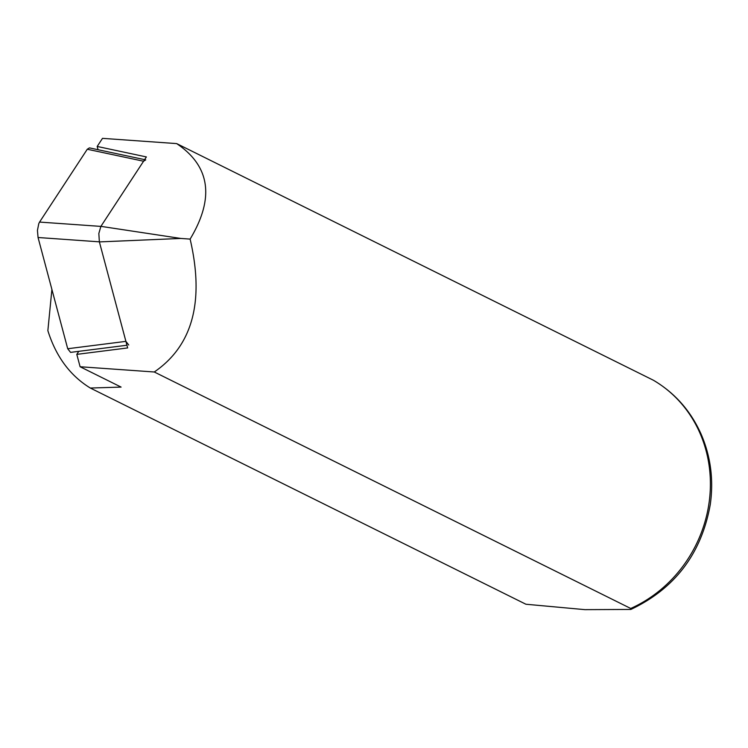 <?xml version="1.0" encoding="UTF-8"?>
<svg xmlns="http://www.w3.org/2000/svg" width="748" height="748" viewBox="0 0 748 748"><rect width="100%" height="100%" fill="white"/><g stroke="black" fill="none" stroke-linecap="round" stroke-linejoin="round"><path stroke-width="1.12" d="M70.555 352.373L67.713 348.736L38.055 237.509L37.437 230.412L38.784 223.615L39.569 222.072L100.877 226.401L143.56 161.231L87.273 149.245L89.442 147.889M39.569 222.072L87.273 149.245M67.713 348.736L125.898 341.369L99.362 241.838L38.055 237.509M125.898 341.369L128.749 345.006M145.729 159.885L143.56 161.231M100.877 226.401L98.839 233.488L99.362 241.838M190.123 239.098L180.792 238.444L100.905 226.354L146.384 156.93L97.184 146.449L102.495 138.352L176.668 143.597C210.244 166.215 214.723 198.052 190.123 239.098C204.597 301.397 192.647 345.698 154.275 371.99L630.723 608.47L630.826 609.442L584.945 609.648L525.9 604.234L90.33 388.044C70.134 375.674 55.969 356.544 47.863 330.653L51.902 289.429M653.434 380.255L176.668 143.597M154.275 371.99L80.101 366.744L121.092 387.09L90.33 388.044M97.184 146.449L98.063 149.722M80.101 366.744L76.801 354.374L127.656 347.932L99.381 241.913L180.792 238.444M78.792 351.326L76.801 354.374M653.116 380.078A128.908 118.829 116.4 0 1 709.759 497.018A128.908 118.829 116.4 0 1 630.723 608.47M126.936 345.239L70.882 352.336M144.607 159.642L89.779 147.954M653.285 380.171C674.855 392.915 690.834 410.998 701.222 434.41C710.694 456.495 713.723 479.795 710.31 504.302C701.568 553.445 675.079 588.498 630.826 609.452"/></g></svg>
